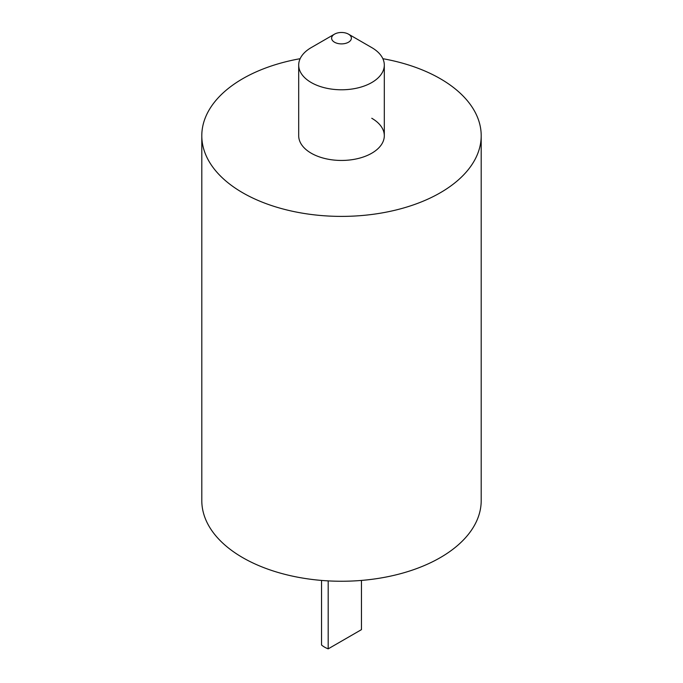 <?xml version="1.0" encoding="UTF-8"?>
<svg xmlns="http://www.w3.org/2000/svg" width="683" height="683" viewBox="0 0 683 683"><rect width="100%" height="100%" fill="white"/><g stroke="black" fill="none" stroke-linecap="round" stroke-linejoin="round"><path stroke-width="1.02" d="M334.516 42.218A9.878 5.703 0 0 0 348.484 42.218A9.878 5.703 0 0 0 348.484 34.15L371.765 47.597A42.807 24.716 180 0 1 384.307 65.064A42.807 24.716 180 0 1 357.883 87.902A42.807 24.716 180 0 1 311.235 82.541A42.807 24.716 180 0 1 298.693 65.064A42.807 24.716 180 0 1 311.235 47.597L334.516 34.15A9.878 5.703 0 0 0 334.516 42.218M361.461 580.43L361.461 629.641L328.19 648.85A23.99 13.848 180 0 1 324.536 647.117A23.99 13.848 180 0 1 321.539 645.008L321.539 580.43M328.19 648.85L328.19 580.891M371.765 47.597L348.484 34.15A9.878 5.703 0 0 0 334.516 34.15M371.765 118.261A42.807 24.716 180 0 1 384.307 135.738A42.807 24.716 180 0 1 357.883 158.567A42.807 24.716 180 0 1 311.235 153.214A42.807 24.716 180 0 1 298.693 135.738L298.693 65.064M382.856 58.695A139.699 80.654 180 0 1 440.287 78.699A139.699 80.654 180 0 1 481.199 135.738A139.699 80.654 180 0 1 394.962 210.253A139.699 80.654 180 0 1 242.713 192.768A139.699 80.654 180 0 1 201.801 135.738A139.699 80.654 180 0 1 300.144 58.695M481.199 135.738L481.199 500.596A139.699 80.654 180 0 1 394.962 575.112A139.699 80.654 180 0 1 242.713 557.635A139.699 80.654 180 0 1 201.801 500.596L201.801 135.738M384.307 135.738L384.307 65.064"/></g></svg>
